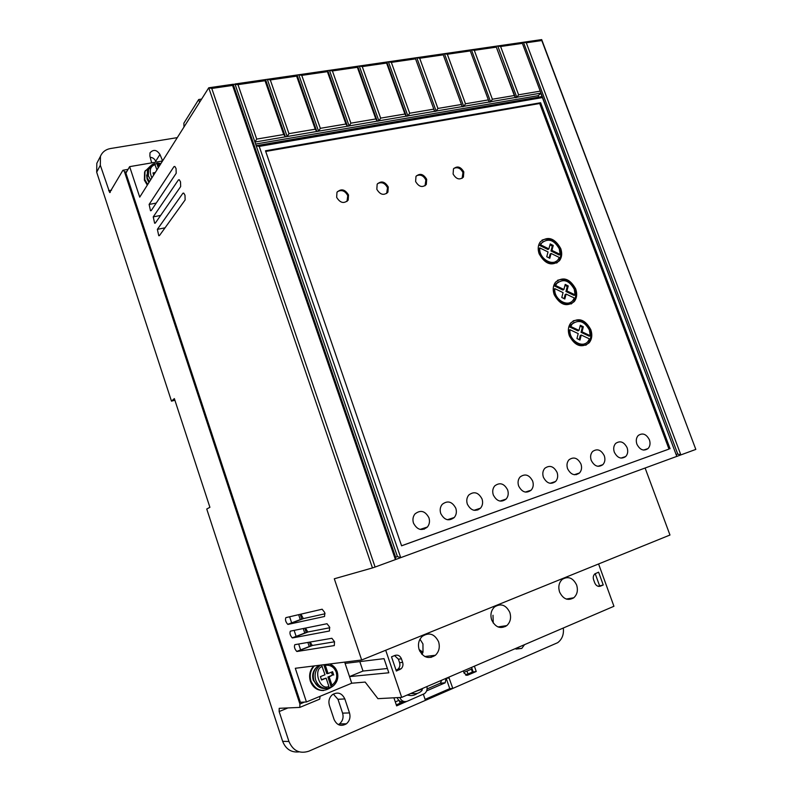 <?xml version="1.0" encoding="UTF-8"?>
<svg xmlns="http://www.w3.org/2000/svg" width="792" height="792" viewBox="0 0 792 792"><rect width="100%" height="100%" fill="white"/><g stroke="black" fill="none" stroke-linecap="round" stroke-linejoin="round"><path stroke-width="1.19" d="M159.083 166.478L157.747 163.132L154.945 164.083M411.741 693.069C414.879 694.168 417.81 693.742 420.542 691.792L422.096 690.426L421.166 689.03M147.698 184.516L144.768 179.517L144.995 171.409L150.48 166.013M147.292 185.14L144.372 180.15L144.599 172.052L145.461 170.468M331.64 686.941L331.185 687.357C322.582 692.812 315.85 690.753 310.989 681.169C309.345 675.358 310.444 670.27 314.285 665.914M313.672 665.983C309.83 670.339 308.732 675.418 310.375 681.229C312.919 687.614 317.344 690.703 323.661 690.495M422.007 654.42L423.007 652.212L422.948 643.926L419.998 639.193M419.176 649.737C423.166 657.637 428.571 659.488 435.392 655.271C439.075 651.648 440.134 647.143 438.58 641.758C434.521 633.788 429.066 632.006 422.195 636.402C418.661 640.005 417.651 644.45 419.176 649.737M559.479 591.713L558.845 588.575M559.578 592C563.162 599.158 567.894 601.078 573.784 597.772C577.269 594.525 578.209 590.268 576.616 584.991C573.002 577.794 568.23 575.913 562.31 579.338C558.924 582.575 558.023 586.793 559.578 592M493.238 623.027L493 615.255M491.664 619.928C495.436 627.432 500.485 629.333 506.811 625.611C510.404 622.185 511.404 617.8 509.83 612.463C506.019 604.9 500.92 603.049 494.555 606.919C491.08 610.335 490.119 614.671 491.664 619.928M151.658 162.875L149.896 156.133L149.985 152.856C153.43 149.144 156.747 149.668 159.935 154.44L162.617 160.865M151.42 162.914L151.965 162.37M310.147 642.045L312.226 645.361L296.733 651.42C294.584 648.915 293.951 646.678 294.822 644.688L331.878 638.283L334.501 641.698L334.313 645.579L297.069 651.479L312.573 645.421L334.531 641.787M300.97 614.137L303.257 618.473L287.734 624.334C285.635 621.878 285.021 619.651 285.872 617.641L322.146 609.216L324.74 612.533L324.572 616.473L288.11 624.393L303.633 618.532L325.067 613.77M305.534 628.076L307.732 631.907L292.228 637.857C290.11 635.382 289.476 633.145 290.347 631.145L327.007 623.73L329.611 627.096L329.442 631.006L292.585 637.916L308.098 631.957L329.809 627.749M183.695 193.09L182.903 193.238L183.734 193.109L184.991 195.218L185.14 199.921L159.43 235.61L158.766 235.709L157.36 229.353L165.033 227.829M179.269 179.754L178.438 179.903L179.279 179.764L180.507 181.853L180.675 186.565L155.301 223.106L154.628 223.225L153.232 216.869L160.618 215.444M174.834 166.459L173.993 166.607L174.834 166.459L176.042 168.518L176.21 173.25L151.173 210.642M148.945 182.516L147.104 179.101L146.639 175.012M455.796 508.216C456.905 511.781 456.39 514.879 454.252 517.503C448.876 521.522 444.381 520.205 440.758 513.533C439.669 510.008 440.154 506.949 442.223 504.346C447.619 500.227 452.143 501.524 455.796 508.216M426.7 527.264L427.225 527.205M482.031 498.95C483.15 502.524 482.635 505.603 480.497 508.187C475.259 512.018 470.884 510.672 467.349 504.138C466.25 500.603 466.736 497.554 468.815 494.99C474.071 491.07 478.467 492.386 482.031 498.95M452.618 518.037L453.994 517.78M428.918 517.721C430.016 521.275 429.502 524.383 427.373 527.046C421.849 531.264 417.226 529.967 413.503 523.166C412.424 519.661 412.919 516.582 414.978 513.939C420.522 509.622 425.165 510.88 428.918 517.721M507.632 489.901C508.761 493.475 508.256 496.534 506.118 499.079C501.029 502.742 496.752 501.376 493.307 494.96C492.198 491.426 492.683 488.387 494.762 485.862C499.881 482.12 504.167 483.466 507.632 489.901M477.942 509.018L480.447 508.246M532.65 481.061C533.778 484.645 533.283 487.684 531.145 490.189C526.185 493.683 522.017 492.297 518.651 486.001C517.532 482.457 518.018 479.447 520.096 476.962C525.076 473.378 529.264 474.745 532.65 481.061M502.673 500.217L505.068 499.425M557.083 472.428C558.221 476.012 557.726 479.031 555.598 481.487C550.767 484.843 546.698 483.427 543.411 477.259C542.282 473.715 542.758 470.715 544.837 468.27C549.688 464.845 553.766 466.231 557.083 472.428M526.848 491.604L528.987 490.892M580.952 463.993C582.1 467.567 581.615 470.567 579.496 472.982C574.784 476.2 570.814 474.774 567.587 468.715C566.458 465.161 566.933 462.191 568.993 459.786C573.725 456.509 577.705 457.905 580.952 463.993M550.48 483.179L552.38 482.556M604.286 455.747C605.434 459.32 604.959 462.3 602.851 464.676C598.257 467.755 594.386 466.31 591.228 460.36C590.089 456.816 590.545 453.865 592.604 451.499C597.217 448.351 601.108 449.777 604.286 455.747M574.438 474.735L575.259 474.388M627.096 447.688C628.254 451.252 627.779 454.202 625.69 456.538C621.205 459.499 617.423 458.043 614.325 452.192C613.186 448.658 613.632 445.728 615.681 443.401C620.176 440.392 623.977 441.817 627.096 447.688M649.4 439.808C650.559 443.362 650.103 446.292 648.024 448.589C643.649 451.43 639.946 449.965 636.917 444.213C635.768 440.689 636.204 437.778 638.243 435.491C642.629 432.59 646.341 434.036 649.4 439.808M463.805 171.884L463.419 177.052C459.667 180.269 456.232 179.259 453.103 174.022L453.469 168.894C457.232 165.647 460.667 166.637 463.805 171.884M462.132 178.309L462.954 172.606C460.677 168.231 457.657 166.815 453.875 168.359M426.68 179.319L426.314 184.467C422.433 187.902 418.869 186.922 415.622 181.536L415.968 176.418C419.859 172.953 423.423 173.923 426.68 179.319M425.047 185.783L425.868 180.041C423.492 175.507 420.334 174.111 416.404 175.844M388.278 187.011L387.922 192.139C383.912 195.792 380.219 194.852 376.824 189.298L377.16 184.219C381.18 180.526 384.882 181.447 388.278 187.011M386.674 193.495L387.496 187.734C385.001 183.031 381.704 181.645 377.606 183.605M348.52 194.971L348.193 200.059C344.045 203.97 340.194 203.069 336.659 197.347L336.966 192.308C341.124 188.357 344.975 189.239 348.52 194.971M346.975 201.465L347.777 195.693C345.154 190.803 341.698 189.456 337.412 191.654M560.726 248.53C562.33 253.262 561.914 257.321 559.469 260.707C551.875 266.567 545.104 264.28 539.154 253.836C537.58 249.173 537.966 245.173 540.322 241.817C547.935 235.808 554.737 238.045 560.726 248.53M556.677 263.043L558.509 261.301C560.954 257.925 561.37 253.866 559.766 249.133C555.38 240.421 549.47 237.412 542.035 240.105M575.695 288.912C577.368 293.872 576.883 298.109 574.24 301.603C566.666 307.286 559.984 304.979 554.192 294.673C552.559 289.783 553.004 285.605 555.548 282.15C563.162 276.309 569.874 278.566 575.695 288.912M571.181 303.989L573.26 302.148C575.903 298.653 576.388 294.426 574.715 289.466C570.547 281.002 564.805 277.952 557.509 280.318M590.792 329.63C592.535 334.828 591.98 339.233 589.129 342.837C581.566 348.332 574.982 345.995 569.359 335.838C567.656 330.709 568.171 326.353 570.923 322.79C578.507 317.137 585.13 319.423 590.792 329.63M585.783 345.253L588.119 343.332C590.971 339.738 591.525 335.333 589.783 330.135C585.823 321.918 580.269 318.829 573.131 320.869M318.275 686.516L313.286 680.239C311.899 675.279 312.919 671.012 316.345 667.458L316.384 667.458M559.301 248.876L560.102 254.39L551.925 250.381L553.252 245.48L550.242 243.916L548.886 248.886L540.589 244.817L541.619 243.055C548.222 237.857 554.113 239.798 559.301 248.876M551.925 250.381L550.975 250.985L559.142 254.994L560.102 254.39M574.279 289.288L575.101 294.872L566.923 290.941L568.23 285.952L565.221 284.417L563.894 289.486L555.598 285.496L556.826 283.417C563.409 278.368 569.23 280.328 574.279 289.288M566.923 290.941L565.953 291.505L574.121 295.426L575.101 294.872M589.377 330.036L590.218 335.679L582.051 331.838L583.328 326.75L580.318 325.245L579.011 330.403L570.715 326.502L572.161 324.096C578.734 319.216 584.476 321.196 589.377 330.036M582.051 331.838L581.051 332.343L589.218 336.184L590.218 335.679M445.965 678.378L445.203 682.803L426.621 690.881M421.928 689.743L422.839 688.307M321.423 679.655L326.126 678.13L321.542 680.001L320.423 676.625L325.007 674.764L321.621 665.26M329.036 687.981L331.204 686.971L327.898 677.021L332.442 675.17L331.432 672.161M332.442 675.17L329.175 676.893L331.927 685.159C336.154 681.932 337.58 677.586 336.194 672.131C334.036 666.993 330.413 664.716 325.304 665.28L328.046 673.537L326.779 673.665L323.799 664.726M156.945 163.845L158.261 167.775M154.45 173.804L153.341 173.993M331.927 685.159L331.848 686.921L331.204 686.971M329.175 676.893L327.898 677.021M328.046 673.537L332.6 671.685L333.719 675.041M320.79 665.102L319.047 666.399C315.355 670.25 314.256 674.863 315.751 680.239C318.334 686.446 322.69 689.089 328.809 688.169L328.878 686.417L326.126 678.13M150.609 179.893L148.391 175.913L148.599 168.765C150.262 165.845 152.252 164.132 154.559 163.617L156.925 169.884M153.688 175.022L152.985 172.913L155.272 172.507M569.973 329.729C568.686 340.045 582.249 348.856 587.941 341.481L589.495 338.897L581.249 335.026L579.982 340.055L576.952 338.55L578.209 333.59L569.973 329.729L568.983 330.234C567.904 339.174 578.447 347.955 584.981 343.599M554.836 288.654C553.469 299 567.468 307.88 573.022 300.277L574.358 298.03L566.112 294.07L564.815 299.01L561.785 297.475L563.072 292.614L554.836 288.654L553.875 289.219C552.707 298.297 563.864 307.187 570.309 302.386M539.817 247.926C538.392 258.291 552.806 267.241 558.212 259.43L559.35 257.489L551.093 253.45L549.787 258.291L546.757 256.737L548.054 251.965L539.817 247.926L538.877 248.54C537.629 257.737 549.401 266.736 555.746 261.489M427.096 688.951L440.411 683.159L441.649 680.239M579.199 339.669L580.249 335.531L581.249 335.026M581.051 332.343L582.338 327.264L583.328 326.75M582.338 327.264L580.091 326.146M570.715 326.502L569.735 327.017L578.021 330.917L579.011 330.403M569.735 327.017L571.171 324.621L574.022 322.483M565.953 291.505L567.26 286.516L568.23 285.952M567.26 286.516L564.973 285.348M555.598 285.496L554.638 286.06L562.924 290.04L563.894 289.486M554.638 286.06L555.855 283.991L558.459 281.883M564.092 298.633L565.142 294.624L566.112 294.07M550.975 250.985L552.301 246.094L553.252 245.48M552.301 246.094L549.975 244.886M540.589 244.817L539.649 245.431L547.945 249.5L548.886 248.886M539.649 245.431L543.055 241.609M549.094 257.945L550.143 254.054L551.093 253.45M421.809 654.212L422.324 652.974L419.8 651.262M417.463 693.337L417.315 693.446C414.246 695.623 410.949 696.118 407.425 694.931M474.398 666.181L476.24 671.487L472.398 672.062L471.408 669.191L463.884 672.418M473.101 671.755L471.587 667.389M476.24 671.487L467.726 675.16L464.191 673.289L463.37 670.913M472.398 672.062L465.557 675.012M400.138 703.246L399.247 700.633M396.297 704.9L403.445 701.702M406.395 701.524L396.634 705.88L393.901 697.802M395.297 701.92L398.921 700.366M448.787 677.17L452.816 688.446L425.443 700.366L423.364 694.287M425.096 699.366L449.757 688.644L452.816 688.446M446.183 678.289L449.757 688.644M419.117 649.569L423.007 652.212M538.659 97.139L538.114 95.693L255.608 144.045M542.015 96.565L540.986 93.109L254.915 142.045L256.172 145.698L542.015 96.565L540.817 93.367L538.114 95.693M514.315 95.525L496.327 47.134L515.453 97.673L516.879 97.436L497.732 45.966L500.613 46.51L518.592 94.802L516.889 97.436L515.453 97.683L514.315 95.525L492.367 99.238L474.299 50.332L471.408 49.777L490.644 101.901L492.367 99.238M487.981 99.97L465.488 103.782L463.765 106.474L462.261 106.732L442.916 53.896L462.261 106.732L463.756 106.474L444.421 53.678L469.943 49.985L489.189 102.148L469.943 49.985L522.037 42.441L676.804 456.39L680.853 454.905L526.294 42.788L523.433 42.243L677.754 454.034L676.398 454.529M489.189 102.148L490.644 101.901L489.189 102.148M460.993 104.544L437.927 108.445L436.194 111.177L434.65 111.434L415.216 57.905L434.65 111.434L436.184 111.167L416.76 57.677L444.421 53.678L447.332 54.252L465.488 103.782M433.323 109.217L409.662 113.226L407.92 115.988L406.336 116.256L404.93 114.018L386.595 63.063L386.813 62.014L406.336 116.256L407.91 115.988L388.387 61.786L416.76 57.677L419.691 58.261L437.927 108.445M377.289 121.196L375.814 118.949L357.38 67.31L357.667 66.231L377.289 121.196L378.903 120.928L359.291 66.003L388.387 61.786L391.337 62.38L409.662 113.226M375.814 118.949L350.896 123.166L349.133 125.997L347.47 126.274L345.916 124.007L327.403 71.656L327.759 70.557L347.47 126.274L349.123 125.997L329.423 70.32L359.291 66.003L362.251 66.597L380.665 118.127L378.913 120.928L377.289 121.206M345.916 124.007L320.344 128.334L318.572 131.195L316.859 131.492L315.226 129.195L296.634 76.131L297.069 75.002L316.859 131.492L318.562 131.195L298.772 74.755L329.423 70.32L332.402 70.934L350.896 123.166M285.417 136.838L283.704 134.531L265.033 80.715L265.538 79.566L285.417 136.838L287.169 136.541L267.3 79.309L298.772 74.755L301.762 75.379L320.344 128.334M283.704 134.531L256.717 139.095L237.986 84.645L233.155 84.249L395.653 557.202L397.416 556.558L234.957 83.992L267.3 79.309L270.3 79.952L288.961 133.64L287.169 136.541M285.417 136.848L287.179 136.541M254.915 142.045L256.717 139.095M467.983 673.962L466.993 671.091M407.078 695.079L411.256 695.574M426.947 686.545C427.462 689.505 426.67 691.861 424.562 693.614L407.296 701.227C403.93 702.276 401.425 701.029 399.772 697.485M344.827 698.92L349.5 712.929C350.688 717.324 349.648 720.958 346.391 723.819C341.025 726.789 336.927 725.353 334.085 719.502L329.393 705.395C328.244 701.168 329.195 697.643 332.244 694.802C337.679 691.584 341.877 692.96 344.827 698.92L337.986 699.316L333.313 694.059M338.352 724.621L339.501 723.888C342.728 721.067 343.768 717.483 342.599 713.137L337.986 699.316M524.532 644.658L521.779 648.43L515.147 648.688M304.603 702.058L299.901 704.009L299.802 707.404L279.2 708.325L279.15 711.562L288.941 741.49C293.04 750.836 299.653 754.083 308.791 751.212L557.677 642.688C562.122 639.322 564.003 634.432 563.31 628.007M396.059 670.21L398.059 669.091C399.792 667.349 400.297 665.221 399.584 662.706L398.386 659.182L394.584 655.578M398.059 669.091L401.118 668.775L396.346 671.052L391.515 656.835L394.951 655.42C397.901 654.588 400.059 655.717 401.435 658.815L398.386 659.182M401.118 668.775C402.861 667.032 403.366 664.894 402.643 662.359L401.435 658.815M598.039 586.278L603.247 584.991L598.603 572.171L594.861 573.863C593.287 575.438 592.861 577.398 593.604 579.744L594.772 582.962C596.069 585.753 597.95 586.822 600.405 586.169L603.247 584.991M595.188 573.636L599.534 585.654M359.825 661.607L363.003 671.052L387.377 668.497M349.51 676.586L363.003 671.052M401.574 545.777L668.983 449.084L539.708 103.504L265.716 151.45M540.986 93.109L522.037 42.441L541.688 39.6L541.797 40.531L526.294 42.788M540.005 91.179L518.592 94.802M404.93 114.018L380.665 118.127M315.226 129.195L288.961 133.64M299.237 751.865C291.367 752.756 285.833 749.252 282.645 741.332L206.742 509.028L209.91 507.296L174.349 398.594L171.488 401.148L96.683 172.191L96.822 163.32L97.951 161.142M174.883 400.227L171.488 401.148M155.925 162.142L155.658 161.34C154.688 158.945 152.896 157.588 150.272 157.281M161.687 161.152L162.004 160.647M177.289 137.63L110.543 148.52C105.643 149.44 102.287 152.034 100.455 156.291L100.327 165.261L109.692 192.535L122.859 170.32L123.502 170.161L124.582 172.052L126.73 171.676M397.089 697.633C398.594 700.94 400.93 702.247 404.118 701.534M431.095 657.429L431.571 655.726M384.031 658.647L345.094 663.409L349.519 676.606L388.832 672.784L384.031 658.647M598.584 563.963L613.939 606.276L401.702 697.386L377.923 698.663L365.162 682.08L351.727 683.219L349.519 676.606M645.104 468.013L669.973 535.026L361.667 659.993L295.307 668.28L306.435 701.959L300.376 702.296L125.908 173.092L129.64 166.647L139.719 197.149L208.751 87.783L372.458 567.933L375.101 567.042L211.781 88.447L208.751 87.783L233.155 84.249L232.571 85.427L395.426 559.588L400.722 557.647L259.232 146.401L542.401 97.584L542.302 96.624M395.653 557.202L395.426 559.588L375.101 567.042M670.082 448.727L540.619 102.732L265.488 150.797L401.584 545.817L668.983 449.084M540.619 102.732L539.708 103.504M256.172 145.698L259.232 146.401M542.401 97.584L676.804 456.39L400.722 557.647L397.416 556.558M677.754 454.034L680.853 454.905L695.822 449.41L541.797 40.531M522.106 43.392L500.613 46.51M496.327 47.134L474.299 50.332M469.903 50.975L447.332 54.252M442.827 54.905L419.691 58.261M415.067 58.935L391.337 62.38M386.595 63.063L362.251 66.597M357.38 67.31L332.402 70.934M327.403 71.656L301.762 75.379M296.634 76.131L270.3 79.952M265.033 80.715L237.986 84.645M300.049 707.296L319.74 699.128L320.047 696.326M299.901 704.009L124.582 172.052M173.993 166.607L149.114 204.425L150.5 210.771M178.438 179.903L153.232 216.869M182.903 193.238L157.36 229.353M201.623 99.079L198.703 99.515L183.863 123.186L183.982 127.017M397.238 669.884L399.485 668.943M504.979 625.888L505.543 626.492M573.467 598.01L566.676 599.168M385.704 650.252L401.702 697.386M344.659 662.122L345.094 663.409M306.435 701.959L351.727 683.219M232.571 85.427L211.781 88.447M199.633 102.227L198.703 99.515M361.667 659.993L334.303 578.784L372.458 567.933M129.64 166.647L162.528 161.004M300.663 650.074L298.663 644.025M296.178 636.54L294.139 630.383M291.703 623.037L289.625 616.77M541.688 39.6L695.822 449.41M477.536 509.157L477.833 510.008M423.888 528.175L424.235 529.185M576.289 474.695L576.081 474.121M149.431 181.754L147.223 177.794L147.431 170.676L148.658 168.637M326.274 688.456C320.443 689 316.325 686.317 313.919 680.417C312.434 675.061 313.533 670.458 317.216 666.626L318.849 665.339M414.513 693.663L410.721 693.515M158.281 164.073L160.459 164.29M329.799 663.973L334.264 666.894M421.532 689.357L414.533 691.881M147.183 177.893L147.431 170.676L154.024 163.805M313.83 680.358C312.355 674.833 313.483 670.25 317.216 666.626L319.047 666.399L320.691 665.112M328.878 686.417C319.909 691.218 312.612 669.24 322.255 666.508M151.866 177.893C148.945 170.725 150.044 166.29 155.173 164.607M329.581 664.003C333.234 665.26 335.758 667.804 337.164 671.656C338.738 677.12 337.531 681.793 333.531 685.674L332.026 686.812M439.946 683.417L444.728 683.07M466.231 675.279L467.726 675.16M402.811 702.088L405.702 701.959M449.222 678.021L446.243 678.259M342.599 713.137L349.5 712.929M399.782 669.626L396.733 669.933M399.584 662.706L402.643 662.359M598.95 586.427L600.405 586.169M288.941 741.49L282.645 741.332M159.935 154.44L155.658 161.34M96.683 172.191L100.327 165.261M287.942 707.929L279.15 711.562M108.643 190.684L111.533 190.169M251.945 141.827L253.113 142.342M149.114 204.425L156.232 203.089M309.286 646.708L307.86 642.441M304.801 633.224L303.247 628.541M300.336 619.78L298.643 614.681M149.371 181.853L147.243 178.091M316.345 684.724L313.85 680.417M160.944 163.518L157.747 163.132M144.995 171.409L144.599 172.052M424.809 656.519L435.392 655.271M566.3 599.049L573.784 597.772M497.96 626.927L506.811 625.611M447.401 519.74L454.252 517.503M474.022 510.305L480.497 508.187M420.107 529.403L427.373 527.046M499.99 501.088L506.118 499.079M525.343 492.099L531.145 490.189M550.103 483.308L555.598 481.487M574.279 474.715L579.496 472.982M597.901 466.32L602.851 464.676M620.977 458.103L625.69 456.538M643.54 450.084L648.024 448.589M462.568 177.764L463.419 177.052M425.492 185.189L426.314 184.467M387.149 192.852L387.922 192.139M347.45 200.782L348.193 200.059M558.509 261.301L559.469 260.707M573.26 302.148L574.24 301.603M588.119 343.332L589.129 342.837M440.411 683.159L445.203 682.803M571.171 324.621L572.161 324.096M555.855 283.991L556.826 283.417M540.679 243.679L541.619 243.055M403.326 701.791L406.227 701.663M346.391 723.819L339.501 723.888M521.779 648.43L515.988 649.084M100.455 156.291L96.822 163.32M109.692 192.535L110.227 192.446M123.502 170.161L128.066 169.369M155.311 223.096L154.628 223.225M159.459 235.57L158.766 235.709M300.208 614.315L301.831 619.205M304.831 628.214L306.296 632.65M309.464 642.163L310.781 646.123"/></g></svg>
